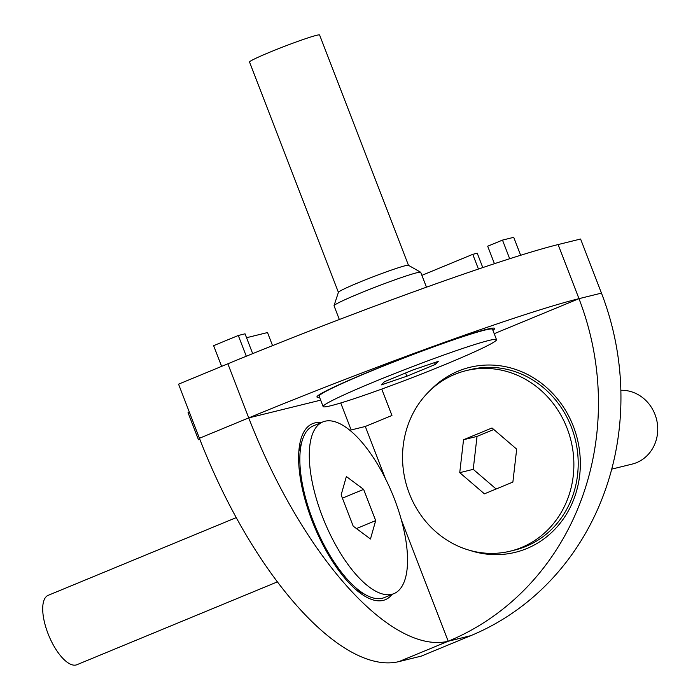 <?xml version="1.0" encoding="UTF-8"?>
<svg xmlns="http://www.w3.org/2000/svg" width="700" height="700" viewBox="0 0 700 700"><rect width="100%" height="100%" fill="white"/><g stroke="black" fill="none" stroke-linecap="round" stroke-linejoin="round"><path stroke-width="1.05" d="M420.648 272.239L408.424 265.283A37.555 2.056 158.9 0 0 358.916 282.459A37.555 2.056 158.9 0 0 338.424 292.294L334.04 305.655A46.462 2.546 -21.1 0 1 359.398 293.493A46.462 2.546 -21.1 0 1 420.648 272.239A46.462 2.546 -21.1 0 1 420.726 272.335L426.466 287.192M408.476 265.309L319.602 35A37.555 2.056 158.9 0 0 270.034 52.106A37.555 2.056 158.9 0 0 249.532 62.038L338.406 292.346M339.342 319.515L334.04 305.777A46.462 2.546 -21.1 0 1 334.04 305.655M496.51 339.666L492.502 329.271A92.916 5.093 158.9 0 0 492.266 329.061A92.916 5.093 158.9 0 0 403.979 357.971A92.916 5.093 158.9 0 0 319.156 395.868A92.916 5.093 158.9 0 0 319.121 396.174L323.129 406.56A92.916 5.093 158.9 0 0 330.925 405.711A92.916 5.093 158.9 0 0 429.118 371.009A92.916 5.093 158.9 0 0 496.51 339.666A92.916 5.093 158.9 0 0 407.986 368.358A92.916 5.093 158.9 0 0 323.129 406.56M412.816 370.002L384.344 381.762L381.351 384.877L406.831 376.224L435.295 364.464L438.287 361.349L412.816 370.002M405.58 372.986L406.831 376.224M434.578 362.609L435.295 364.464M236.189 517.641L48.221 595.315A37.555 14.831 67.5 0 0 48.02 633.605A37.555 14.831 67.5 0 0 76.064 665A37.555 14.831 67.5 0 0 76.904 664.72L277.305 581.91M322.928 421.89L313.46 425.801A92.916 36.697 67.5 0 0 302.321 440.169A92.916 36.697 67.5 0 0 315.026 525.691A92.916 36.697 67.5 0 0 366.406 595.236A92.916 36.697 67.5 0 0 382.349 598.238A92.916 36.697 67.5 0 0 384.431 597.555L393.899 593.635A92.916 36.697 67.5 0 0 392.332 493.745A92.916 36.697 67.5 0 0 322.928 421.89A92.916 36.697 67.5 0 0 323.453 519.207A92.916 36.697 67.5 0 0 391.816 594.326A92.916 36.697 67.5 0 0 393.899 593.635M341.145 494.918L353.194 526.155L370.466 539L375.681 520.608L363.632 489.379L346.36 476.534L341.145 494.918M356.44 528.561L375.681 520.608M342.396 498.155L363.632 489.379M611.747 469.123L632.109 464.109A37.555 34.44 -103.8 0 0 657.274 423.036A37.555 34.44 -103.8 0 0 620.865 390.276M510.449 551.119L514.771 550.06A92.916 85.216 -103.8 0 0 575.269 439.442A92.916 85.216 -103.8 0 0 470.286 369.618L465.972 370.685A92.916 85.216 -103.8 0 0 409.316 493.509A92.916 85.216 -103.8 0 0 510.449 551.119A92.916 85.216 -103.8 0 0 570.946 440.51A92.916 85.216 -103.8 0 0 465.972 370.685M492.012 427.971L463.54 439.731L459.742 472.666L484.418 493.832L512.881 482.073L516.679 449.137L492.012 427.971M493.78 429.494L477.032 436.406L463.54 439.731M477.032 436.406L473.235 469.341L496.134 488.994M473.235 469.341L459.742 472.666M469.989 550.419A95.244 87.343 -103.8 0 0 558.845 524.825A95.244 87.343 -103.8 0 0 573.396 426.422A95.244 87.343 76.2 0 0 430.474 390.11M580.589 239.024L601.466 293.116A267.137 244.983 76.2 0 1 470.671 635.705L421.365 656.084L398.877 661.622A267.137 105.507 -112.5 0 1 199.43 438.261L178.553 384.169L227.859 363.79A267.137 14.639 158.9 0 1 558.11 244.562L580.589 239.024M401.293 519.715L448.192 641.253A267.137 105.507 -112.5 0 1 248.736 417.891L199.43 438.261M340.734 402.973L351.146 429.966L365.312 426.475L385.42 478.59M320.661 400.155L248.736 417.891L227.859 363.79M321.09 422.651A95.244 37.616 67.5 0 0 301.158 438.384A95.244 37.616 67.5 0 0 312.069 520.765A95.244 37.616 67.5 0 0 366.844 597.327A95.244 37.616 67.5 0 0 392.061 594.396M398.877 661.622L448.192 641.253A267.137 244.983 -103.8 0 0 578.979 298.664L494.209 333.699M601.466 293.116L578.979 298.664A267.137 14.639 158.9 0 0 248.736 417.891M492.914 330.348A95.244 5.224 158.9 0 0 494.427 328.221A95.244 5.224 158.9 0 0 368.935 371.814A95.244 5.224 158.9 0 0 316.986 396.69A95.244 5.224 158.9 0 0 319.533 397.241M365.312 426.475L391.939 415.476L381.754 389.069M509.679 258.738L502.486 240.1L487.69 246.216L494.436 263.69M520.651 255.273L513.73 237.326L502.486 240.1M478.433 269.045L472.754 254.336L421.899 275.354M482.79 267.575L477.251 253.225L472.754 254.336M199.867 439.399L198.485 439.749L188.046 412.694L189.35 412.151M198.485 439.749L199.789 439.206M252.682 353.631L245.035 333.821L238.289 335.484L246.295 356.23M238.289 335.484L213.631 345.669L221.62 366.371M272.554 345.634L267.514 332.553L246.54 337.724M448.192 641.253L470.671 635.705M578.979 298.664L558.11 244.562M319.812 394.389L319.156 395.868M490.787 328.414L492.266 329.061M356.081 589.776L366.406 595.236M298.865 451.325L302.321 440.169"/></g></svg>
